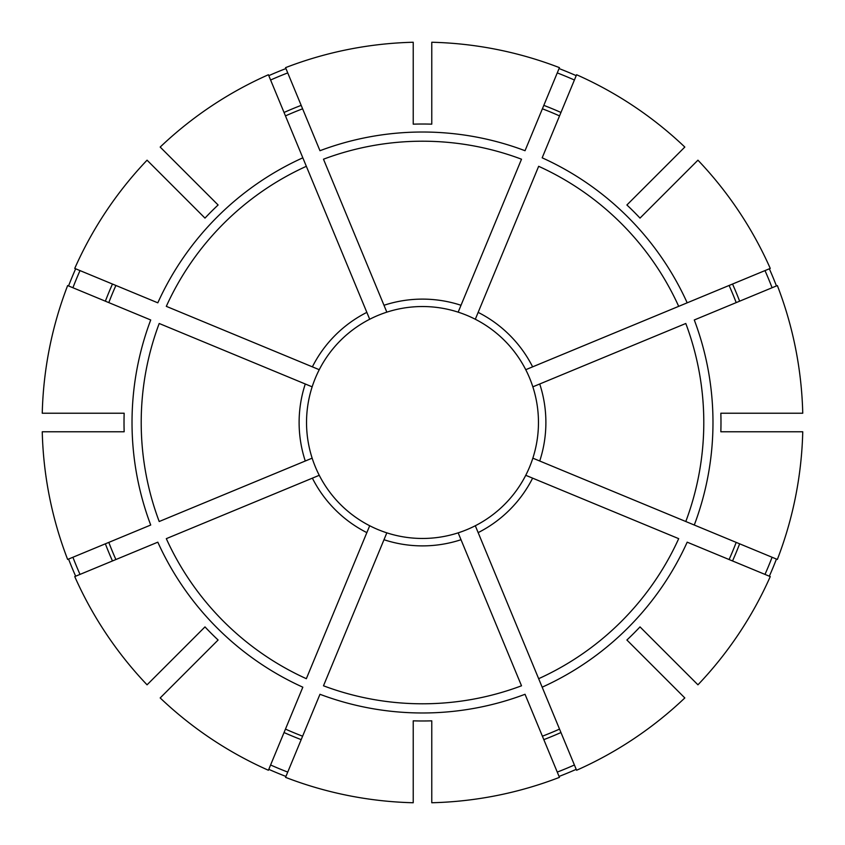 <?xml version="1.0" encoding="UTF-8"?>
<svg xmlns="http://www.w3.org/2000/svg" width="845" height="845" viewBox="0 0 845 845"><rect width="100%" height="100%" fill="white"/><g stroke="black" fill="none" stroke-linecap="round" stroke-linejoin="round"><path stroke-width="1.27" d="M461.011 539.723L458.17 532.846A115.966 115.966 0 0 1 386.83 532.846L323.487 685.791A281.29 281.29 0 0 0 521.513 685.791L461.011 539.723A123.391 123.391 0 0 1 383.989 539.723M478.154 532.625L576.586 770.26A380.366 380.366 0 0 0 684.82 697.938L626.895 640.014A298.486 298.486 0 0 0 640.014 626.895L697.938 684.82A380.366 380.366 0 0 0 770.26 576.586L687.186 542.173A290.479 290.479 0 0 1 542.173 687.186L538.656 678.693A281.29 281.29 0 0 0 678.693 538.656L525.748 475.302A115.966 115.966 0 0 1 475.302 525.748L478.154 532.625A123.391 123.391 0 0 0 532.625 478.154M532.846 386.83L539.723 383.989A123.391 123.391 0 0 1 539.723 461.011L532.846 458.17A115.966 115.966 0 0 0 525.748 369.698L770.26 268.414A380.366 380.366 0 0 0 697.938 160.18L640.014 218.105A298.486 298.486 0 0 0 626.895 204.986L684.82 147.062A380.366 380.366 0 0 0 576.586 74.74L542.173 157.814A290.479 290.479 0 0 1 687.186 302.827L678.693 306.344A281.29 281.29 0 0 0 538.656 166.307L475.302 319.252A115.966 115.966 0 0 1 525.748 369.698A115.966 115.966 0 0 0 510.792 347.327M559.063 776.439A379.373 379.373 0 0 0 576.205 769.341M386.83 312.154L383.989 305.277A123.391 123.391 0 0 1 461.011 305.277L458.17 312.154A115.966 115.966 0 0 0 369.698 319.252L268.414 74.74A380.366 380.366 0 0 0 160.18 147.062L218.105 204.986A298.486 298.486 0 0 0 204.986 218.105L147.062 160.18A380.366 380.366 0 0 0 74.74 268.414L157.814 302.827A290.479 290.479 0 0 1 302.827 157.814L306.344 166.307A281.29 281.29 0 0 0 166.307 306.344L319.252 369.698A115.966 115.966 0 0 1 369.698 319.252L369.54 318.892M764.989 574.399A374.662 374.662 0 0 0 772.087 557.267M772.087 287.733A374.662 374.662 0 0 0 764.989 270.601M311.784 458.317L305.277 461.011A123.391 123.391 0 0 1 305.277 383.989L312.154 386.83A115.966 115.966 0 0 0 319.252 475.302L318.892 475.46M574.399 80.011A374.662 374.662 0 0 0 557.267 72.913M413.226 124.162A298.486 298.486 0 0 1 431.774 124.162L431.774 42.25A380.366 380.366 0 0 1 559.443 67.642L525.03 150.716A290.479 290.479 0 0 0 319.97 150.716L285.557 67.642A380.366 380.366 0 0 1 413.226 42.25L413.226 124.162M475.46 526.108L475.302 525.748A115.966 115.966 0 0 1 458.17 532.846M542.395 736.196A335.835 335.835 0 0 0 559.538 729.098M694.284 525.03L777.358 559.443A380.366 380.366 0 0 0 802.75 431.774L720.838 431.774A298.486 298.486 0 0 0 720.838 413.226L802.75 413.226A380.366 380.366 0 0 0 777.358 285.557L694.284 319.97A290.479 290.479 0 0 1 694.284 525.03L685.791 521.513L694.284 525.03M539.723 461.011L685.791 521.513A281.29 281.29 0 0 0 685.791 323.487L539.723 383.989M729.098 559.538A335.835 335.835 0 0 0 736.196 542.395M526.108 475.46L525.748 475.302A115.966 115.966 0 0 0 532.846 458.17M124.162 431.774L42.25 431.774A380.366 380.366 0 0 0 67.642 559.443L150.716 525.03A290.479 290.479 0 0 1 150.716 319.97L67.642 285.557A380.366 380.366 0 0 0 42.25 413.226L124.162 413.226A298.486 298.486 0 0 0 124.162 431.774M736.196 302.605A335.835 335.835 0 0 0 729.098 285.462M160.18 697.938L218.105 640.014A298.486 298.486 0 0 1 204.986 626.895L147.062 684.82A380.366 380.366 0 0 1 74.74 576.586L157.814 542.173A290.479 290.479 0 0 0 302.827 687.186L268.414 770.26A380.366 380.366 0 0 1 160.18 697.938M559.538 115.902A335.835 335.835 0 0 0 542.395 108.804M458.317 311.784L458.17 312.154A115.966 115.966 0 0 1 475.302 319.252M413.226 720.838L413.226 802.75A380.366 380.366 0 0 1 285.557 777.358L319.97 694.284A290.479 290.479 0 0 0 525.03 694.284L559.443 777.358A380.366 380.366 0 0 1 431.774 802.75L431.774 720.838A298.486 298.486 0 0 1 413.226 720.838M302.605 108.804A335.835 335.835 0 0 0 285.462 115.902M305.277 383.989L159.209 323.487A281.29 281.29 0 0 0 159.209 521.513L305.277 461.011M311.784 386.683L312.154 386.83A115.966 115.966 0 0 1 319.252 369.698L318.892 369.54M115.902 285.462A335.835 335.835 0 0 0 108.804 302.605M108.804 542.395A335.835 335.835 0 0 0 115.902 559.538M285.462 729.098A335.835 335.835 0 0 0 302.605 736.196M386.683 533.216L386.83 532.846A115.966 115.966 0 0 1 347.327 510.792M369.54 526.108L369.698 525.748A115.966 115.966 0 0 1 319.252 475.302L166.307 538.656A281.29 281.29 0 0 0 306.344 678.693L369.698 525.748A115.966 115.966 0 0 1 319.252 475.302A115.966 115.966 0 0 0 334.208 497.673A115.966 115.966 0 0 1 319.252 475.302M80.011 270.601A374.662 374.662 0 0 0 72.913 287.733M75.659 268.794A379.373 379.373 0 0 0 68.561 285.937M72.913 557.267A374.662 374.662 0 0 0 80.011 574.399M68.561 559.063A379.373 379.373 0 0 0 75.659 576.205M270.601 764.989A374.662 374.662 0 0 0 287.733 772.087M268.794 769.341A379.373 379.373 0 0 0 285.937 776.439M769.341 576.205A379.373 379.373 0 0 0 776.439 559.063M776.439 285.937A379.373 379.373 0 0 0 769.341 268.794M576.205 75.659A379.373 379.373 0 0 0 559.063 68.561M285.937 68.561A379.373 379.373 0 0 0 268.794 75.659M557.267 772.087A374.662 374.662 0 0 0 574.399 764.989M287.733 72.913A374.662 374.662 0 0 0 270.601 80.011M383.989 305.277L323.487 159.209A281.29 281.29 0 0 1 521.513 159.209L461.011 305.277M347.327 334.208A115.966 115.966 0 0 1 369.698 319.252A115.966 115.966 0 0 0 347.327 334.208M478.154 312.375A123.391 123.391 0 0 1 532.625 366.846M732.53 560.964A339.542 339.542 0 0 0 739.628 543.821M312.375 366.846A123.391 123.391 0 0 1 366.846 312.375M739.628 301.179A339.542 339.542 0 0 0 732.53 284.036M560.964 112.469A339.542 339.542 0 0 0 543.821 105.371M112.469 284.036A339.542 339.542 0 0 0 105.371 301.179M105.371 543.821A339.542 339.542 0 0 0 112.469 560.964M284.036 732.53A339.542 339.542 0 0 0 301.179 739.628M543.821 739.628A339.542 339.542 0 0 0 560.964 732.53M301.179 105.371A339.542 339.542 0 0 0 284.036 112.469M366.846 532.625A123.391 123.391 0 0 1 312.375 478.154"/></g></svg>
